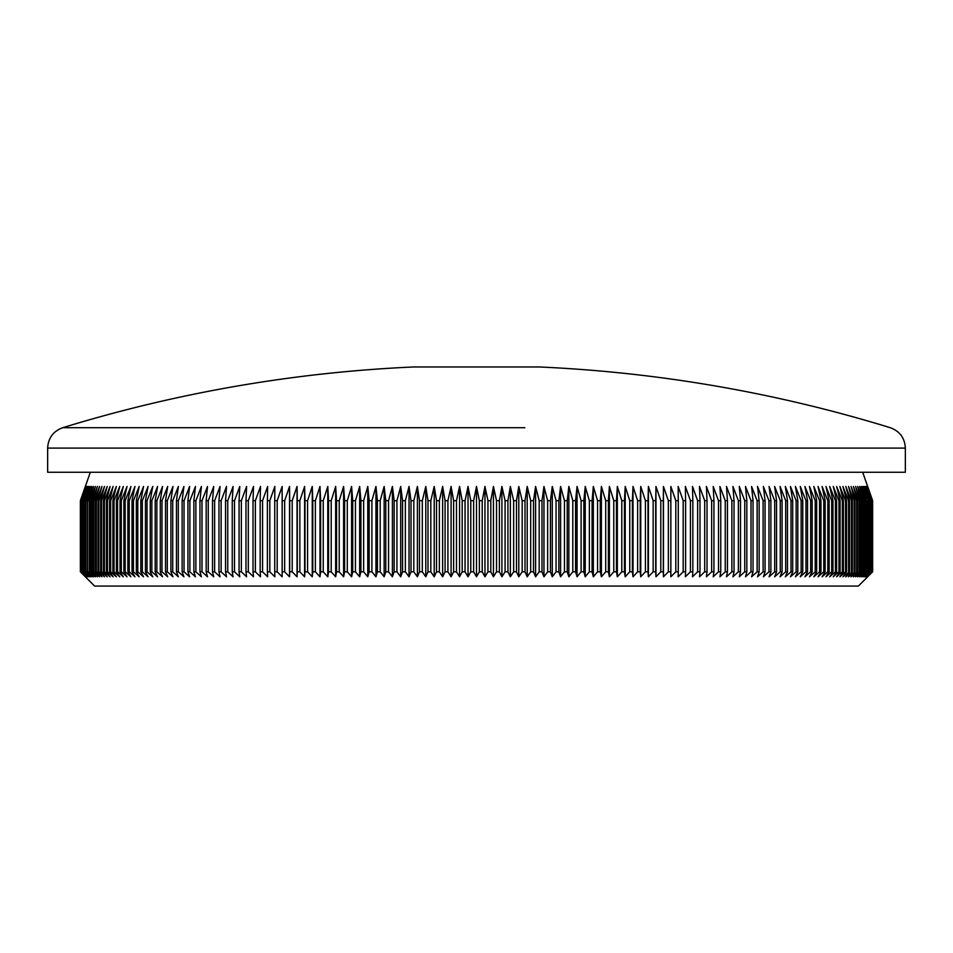 <?xml version="1.0" encoding="UTF-8"?>
<svg xmlns="http://www.w3.org/2000/svg" width="953" height="953" viewBox="0 0 953 953"><rect width="100%" height="100%" fill="white"/><g stroke="black" fill="none" stroke-linecap="round" stroke-linejoin="round"><path stroke-width="1.43" d="M428.135 427.706L62.719 427.706C53.237 431.209 48.222 437.999 47.65 448.101L905.35 448.101C904.778 437.999 899.763 431.209 890.281 427.706A1408.939 1408.939 0 0 0 539.005 366.953L413.995 366.953A1408.939 1408.939 0 0 0 62.719 427.706L524.865 427.706M465.052 500.694L462.205 500.694L462.205 571.812L465.052 571.812L465.052 500.694L468.03 486.471L470.782 500.694L473.629 500.694L476.5 486.471L479.371 500.694L482.218 500.694L484.97 486.471L487.948 500.694L490.795 500.694L493.44 486.471L496.525 500.694L499.372 500.694L501.909 486.471L505.09 500.694L507.925 500.694L510.355 486.471L513.643 500.694L516.478 500.694L518.789 486.471L522.184 500.694L525.008 500.694L527.212 486.471L530.69 500.694L533.513 500.694L535.598 486.471L539.184 500.694L541.995 500.694L543.96 486.471L547.641 500.694L550.441 500.694L552.287 486.471L556.064 500.694L558.851 500.694L560.59 486.471L564.462 500.694L567.226 500.694L568.846 486.471L572.801 500.694L575.564 500.694L577.053 486.471L581.104 500.694L583.844 500.694L585.225 486.471L589.359 500.694L592.087 500.694L593.338 486.471L597.555 500.694L600.271 500.694L601.403 486.471L605.703 500.694L608.383 500.694L609.396 486.471L613.78 500.694L616.448 500.694L617.341 486.471L621.797 500.694L624.441 500.694L625.216 486.471L629.754 500.694L632.375 500.694L633.018 486.471L637.628 500.694L640.225 500.694L640.738 486.471L645.431 500.694L648.004 500.694L648.397 486.471L653.15 500.694L655.7 500.694L655.962 486.471L660.798 500.694L663.312 500.694L663.455 486.471L668.351 500.694L670.829 500.694L670.852 486.471L675.808 500.694L678.262 500.694L678.167 486.471L683.182 500.694L685.6 500.694L685.374 486.471L690.448 500.694L692.843 500.694L692.497 486.471L697.632 500.694L699.978 500.694L699.502 486.471L704.696 500.694L707.019 500.694L706.411 486.471L711.653 500.694L713.94 500.694L713.213 486.471L718.502 500.694L720.754 500.694L719.908 486.471L725.245 500.694L727.449 500.694L726.484 486.471L731.868 500.694L734.036 500.694L732.94 486.471L738.372 500.694L740.493 500.694L739.278 486.471L744.746 500.694L746.83 500.694L745.496 486.471L751 500.694L753.037 500.694L751.583 486.471L757.123 500.694L759.124 500.694L757.552 486.471L763.115 500.694L765.068 500.694L763.377 486.471L768.964 500.694L770.882 500.694L769.071 486.471L774.694 500.694L776.552 500.694L774.622 486.471L780.269 500.694L782.091 500.694L780.042 486.471L785.701 500.694L787.476 500.694L785.32 486.471L791.002 500.694L792.717 500.694L790.442 486.471L796.136 500.694L797.816 500.694L795.421 486.471L801.139 500.694L802.76 500.694L800.258 486.471L805.976 500.694L807.548 500.694L804.94 486.471L810.669 500.694L812.182 500.694L809.466 486.471L815.196 500.694L816.661 500.694L813.826 486.471L819.568 500.694L820.986 500.694L818.043 486.471L823.773 500.694L825.143 500.694L822.094 486.471L827.823 500.694L829.134 500.694L825.977 486.471L831.707 500.694L832.958 500.694L829.706 486.471L835.424 500.694L836.615 500.694L833.267 486.471L838.974 500.694L840.105 500.694L836.651 486.471L842.345 500.694L843.429 500.694L839.879 486.471L845.549 500.694L846.574 500.694L842.928 486.471L848.587 500.694L849.552 500.694L845.811 486.471L851.446 500.694L852.351 500.694L848.515 486.471L854.126 500.694L854.972 500.694L851.041 486.471L856.628 500.694L857.414 500.694L853.4 486.471L858.951 500.694L859.689 500.694L855.58 486.471L861.095 500.694L861.774 500.694L857.581 486.471L863.061 500.694L863.68 500.694L859.403 486.471L864.847 500.694L861.047 486.471L866.456 500.694L862.501 486.471L868.302 500.694L863.787 486.471L869.47 500.694L864.883 486.471L870.458 500.694L865.8 486.471L871.268 500.694L866.527 486.471L871.888 500.694L867.087 486.471L872.317 500.694L867.444 486.471L872.567 500.694L867.635 486.471L872.638 500.694L872.638 571.812L858.415 586.047L94.585 586.047L80.362 571.812L80.362 500.694L85.365 486.471L80.433 500.694L80.493 571.812L80.433 500.694M862.679 472.247L872.638 500.694L872.638 571.812L867.635 576.791L872.567 571.812L867.444 576.791L872.317 571.812L867.087 576.791L871.888 571.812L866.527 576.791L871.268 571.812L865.8 576.791L870.458 571.812L864.883 576.791L869.47 571.812L863.787 576.791L868.302 571.812L862.501 576.791L866.944 571.812L861.047 576.791L865.395 571.812L859.403 576.791L863.68 571.812L857.581 576.791L861.774 571.812L855.58 576.791L859.689 571.812L853.4 576.791L857.414 571.812L851.041 576.791L854.972 571.812L848.515 576.791L852.351 571.812L845.811 576.791L849.552 571.812L842.928 576.791L846.574 571.812L845.549 571.812L839.879 576.791L843.429 571.812L842.345 571.812L836.651 576.791L840.105 571.812L838.974 571.812L833.267 576.791L836.615 571.812L835.424 571.812L829.706 576.791L832.958 571.812L831.707 571.812L825.977 576.791L829.134 571.812L827.823 571.812L822.094 576.791L825.143 571.812L823.773 571.812L818.043 576.791L820.986 571.812L819.568 571.812L813.826 576.791L816.661 571.812L815.196 571.812L809.466 576.791L812.182 571.812L810.669 571.812L804.94 576.791L807.548 571.812L805.976 571.812L800.258 576.791L802.76 571.812L801.139 571.812L795.421 576.791L797.816 571.812L796.136 571.812L790.442 576.791L792.717 571.812L791.002 571.812L785.32 576.791L787.476 571.812L785.701 571.812L780.042 576.791L782.091 571.812L780.269 571.812L774.622 576.791L776.552 571.812L774.694 571.812L769.071 576.791L770.882 571.812L768.964 571.812L763.377 576.791L765.068 571.812L763.115 571.812L757.552 576.791L759.124 571.812L757.123 571.812L751.583 576.791L753.037 571.812L751 571.812L745.496 576.791L746.83 571.812L744.746 571.812L739.278 576.791L740.493 571.812L738.372 571.812L732.94 576.791L734.036 571.812L731.868 571.812L726.484 576.791L727.449 571.812L725.245 571.812L719.908 576.791L720.754 571.812L718.502 571.812L713.213 576.791L713.94 571.812L711.653 571.812L706.411 576.791L707.019 571.812L704.696 571.812L699.502 576.791L699.978 571.812L697.632 571.812L692.497 576.791L692.843 571.812L690.448 571.812L685.374 576.791L685.6 571.812L683.182 571.812L678.167 576.791L678.262 571.812L675.808 571.812L670.852 576.791L670.829 571.812L668.351 571.812L663.455 576.791L663.312 571.812L660.798 571.812L655.962 576.791L655.7 571.812L653.15 571.812L648.397 576.791L648.004 571.812L645.431 571.812L640.738 576.791L640.225 571.812L637.628 571.812L633.018 576.791L632.375 571.812L629.754 571.812L625.216 576.791L624.441 571.812L621.797 571.812L617.341 576.791L616.448 571.812L613.78 571.812L609.396 576.791L608.383 571.812L605.703 571.812L601.403 576.791L600.271 571.812L597.555 571.812L593.338 576.791L592.087 571.812L589.359 571.812L585.225 576.791L583.844 571.812L581.104 571.812L577.053 576.791L575.564 571.812L572.801 571.812L568.846 576.791L567.226 571.812L564.462 571.812L560.59 576.791L558.851 571.812L556.064 571.812L552.287 576.791L550.441 571.812L547.641 571.812L543.96 576.791L541.995 571.812L539.184 571.812L535.598 576.791L533.513 571.812L530.69 571.812L527.212 576.791L525.008 571.812L522.184 571.812L518.789 576.791L516.478 571.812L513.643 571.812L510.355 576.791L507.925 571.812L505.09 571.812L501.909 576.791L499.372 571.812L496.525 571.812L493.44 576.791L490.795 571.812L487.948 571.812L484.97 576.791L482.218 571.812L479.371 571.812L476.5 576.791L473.629 571.812L470.782 571.812L468.03 576.791L465.052 571.812M905.35 448.101L905.35 472.247L47.65 472.247L47.65 448.101M482.218 500.694L482.218 571.812M479.371 500.694L479.371 571.812M487.948 500.694L487.948 571.812M490.795 500.694L490.795 571.812M496.525 500.694L496.525 571.812M499.372 500.694L499.372 571.812M505.09 500.694L505.09 571.812M507.925 500.694L507.925 571.812M513.643 500.694L513.643 571.812M516.478 500.694L516.478 571.812M522.184 500.694L522.184 571.812M525.008 500.694L525.008 571.812M530.69 500.694L530.69 571.812M533.513 500.694L533.513 571.812M539.184 500.694L539.184 571.812M541.995 500.694L541.995 571.812M547.641 500.694L547.641 571.812M550.441 500.694L550.441 571.812M556.064 500.694L556.064 571.812M558.851 500.694L558.851 571.812M564.462 500.694L564.462 571.812M567.226 500.694L567.226 571.812M572.801 500.694L572.801 571.812M575.564 500.694L575.564 571.812M581.104 500.694L581.104 571.812M583.844 500.694L583.844 571.812M589.359 500.694L589.359 571.812M592.087 500.694L592.087 571.812M597.555 500.694L597.555 571.812M600.271 500.694L600.271 571.812M605.703 500.694L605.703 571.812M608.383 500.694L608.383 571.812M613.78 500.694L613.78 571.812M616.448 500.694L616.448 571.812M621.797 500.694L621.797 571.812M624.441 500.694L624.441 571.812M629.754 500.694L629.754 571.812M632.375 500.694L632.375 571.812M637.628 500.694L637.628 571.812M640.225 500.694L640.225 571.812M645.431 500.694L645.431 571.812M648.004 500.694L648.004 571.812M653.15 500.694L653.15 571.812M655.7 500.694L655.7 571.812M660.798 500.694L660.798 571.812M663.312 500.694L663.312 571.812M668.351 500.694L668.351 571.812M670.829 500.694L670.829 571.812M675.808 500.694L675.808 571.812M678.262 500.694L678.262 571.812M683.182 500.694L683.182 571.812M685.6 500.694L685.6 571.812M690.448 500.694L690.448 571.812M692.843 500.694L692.843 571.812M697.632 500.694L697.632 571.812M699.978 500.694L699.978 571.812M704.696 500.694L704.696 571.812M707.019 500.694L707.019 571.812M711.653 500.694L711.653 571.812M713.94 500.694L713.94 571.812M718.502 500.694L718.502 571.812M720.754 500.694L720.754 571.812M725.245 500.694L725.245 571.812M727.449 500.694L727.449 571.812M731.868 500.694L731.868 571.812M734.036 500.694L734.036 571.812M738.372 500.694L738.372 571.812M740.493 500.694L740.493 571.812M744.746 500.694L744.746 571.812M746.83 500.694L746.83 571.812M751 500.694L751 571.812M753.037 500.694L753.037 571.812M757.123 500.694L757.123 571.812M759.124 500.694L759.124 571.812M763.115 500.694L763.115 571.812M765.068 500.694L765.068 571.812M768.964 500.694L768.964 571.812M770.882 500.694L770.882 571.812M774.694 500.694L774.694 571.812M776.552 500.694L776.552 571.812M780.269 500.694L780.269 571.812M782.091 500.694L782.091 571.812M785.701 500.694L785.701 571.812M787.476 500.694L787.476 571.812M791.002 500.694L791.002 571.812M792.717 500.694L792.717 571.812M796.136 500.694L796.136 571.812M797.816 500.694L797.816 571.812M801.139 500.694L801.139 571.812M802.76 500.694L802.76 571.812M805.976 500.694L805.976 571.812M807.548 500.694L807.548 571.812M810.669 500.694L810.669 571.812M812.182 500.694L812.182 571.812M815.196 500.694L815.196 571.812M816.661 500.694L816.661 571.812M819.568 500.694L819.568 571.812M820.986 500.694L820.986 571.812M823.773 500.694L823.773 571.812M825.143 500.694L825.143 571.812M827.823 500.694L827.823 571.812M829.134 500.694L829.134 571.812M831.707 500.694L831.707 571.812M832.958 500.694L832.958 571.812M835.424 500.694L835.424 571.812M836.615 500.694L836.615 571.812M838.974 500.694L838.974 571.812M840.105 500.694L840.105 571.812M842.345 500.694L842.345 571.812M843.429 500.694L843.429 571.812M845.549 500.694L845.549 571.812M846.574 500.694L846.574 571.812M848.587 500.694L848.587 571.812M849.552 500.694L849.552 571.812M851.446 500.694L851.446 571.812M852.351 500.694L852.351 571.812M854.126 500.694L854.126 571.812M854.972 500.694L854.972 571.812M856.628 500.694L856.628 571.812M857.414 500.694L857.414 571.812M858.951 500.694L858.951 571.812M859.689 500.694L859.689 571.812M861.095 500.694L861.095 571.812M861.774 500.694L861.774 571.812M863.061 500.694L863.061 571.812M863.68 500.694L863.68 571.812M864.847 500.694L864.847 571.812M865.395 500.694L865.395 571.812M866.456 500.694L866.456 571.812M866.944 500.694L866.944 571.812M867.873 500.694L867.873 571.812M868.302 500.694L868.302 571.812M869.1 500.694L869.1 571.812M869.47 500.694L869.47 571.812M870.16 500.694L870.16 571.812M870.458 500.694L870.458 571.812M871.018 500.694L871.018 571.812M871.268 500.694L871.268 571.812M871.709 500.694L871.709 571.812M871.888 500.694L871.888 571.812M872.198 500.694L872.198 571.812M872.317 500.694L872.317 571.812M872.507 500.694L872.507 571.812M872.567 500.694L872.567 571.812M80.683 500.694L80.683 571.812L80.683 500.694L85.556 486.471L80.493 500.694M81.112 500.694L81.112 571.812L81.112 500.694L85.913 486.471L80.802 500.694M81.732 500.694L81.732 571.812L81.732 500.694L86.473 486.471L81.291 500.694M82.542 500.694L82.542 571.812L82.542 500.694L87.2 486.471L81.982 500.694M83.53 500.694L83.53 571.812L83.53 500.694L88.117 486.471L82.84 500.694M84.698 500.694L84.698 571.812L84.698 500.694L89.213 486.471L83.9 500.694M86.056 500.694L86.056 571.812L86.056 500.694L90.499 486.471L85.127 500.694M87.605 500.694L87.605 571.812L87.605 500.694L91.953 486.471L86.544 500.694M89.32 500.694L89.32 571.812L89.939 571.812L89.939 500.694L89.32 500.694L93.597 486.471L88.152 500.694M91.226 500.694L91.226 571.812L91.905 571.812L91.905 500.694L91.226 500.694L95.419 486.471L89.939 500.694M93.311 500.694L93.311 571.812L94.049 571.812L94.049 500.694L93.311 500.694L97.42 486.471L91.905 500.694M95.586 500.694L95.586 571.812L96.372 571.812L96.372 500.694L95.586 500.694L99.6 486.471L94.049 500.694M98.028 500.694L98.028 571.812L98.874 571.812L98.874 500.694L98.028 500.694L101.959 486.471L96.372 500.694M100.649 500.694L100.649 571.812L101.554 571.812L101.554 500.694L100.649 500.694L104.485 486.471L98.874 500.694M103.448 500.694L103.448 571.812L104.413 571.812L104.413 500.694L103.448 500.694L107.189 486.471L101.554 500.694M106.426 500.694L106.426 571.812L107.451 571.812L107.451 500.694L106.426 500.694L110.072 486.471L104.413 500.694M109.571 500.694L109.571 571.812L110.655 571.812L110.655 500.694L109.571 500.694L113.121 486.471L107.451 500.694M112.895 500.694L112.895 571.812L114.026 571.812L114.026 500.694L112.895 500.694L116.349 486.471L110.655 500.694M116.385 500.694L116.385 571.812L117.576 571.812L117.576 500.694L116.385 500.694L119.733 486.471L114.026 500.694M120.042 500.694L120.042 571.812L121.293 571.812L121.293 500.694L120.042 500.694L123.294 486.471L117.576 500.694M123.866 500.694L123.866 571.812L125.177 571.812L125.177 500.694L123.866 500.694L127.023 486.471L121.293 500.694M127.857 500.694L127.857 571.812L129.227 571.812L129.227 500.694L127.857 500.694L130.906 486.471L125.177 500.694M132.014 500.694L132.014 571.812L133.432 571.812L133.432 500.694L132.014 500.694L134.957 486.471L129.227 500.694M136.339 500.694L136.339 571.812L137.804 571.812L137.804 500.694L136.339 500.694L139.174 486.471L133.432 500.694M140.818 500.694L140.818 571.812L142.331 571.812L142.331 500.694L140.818 500.694L143.534 486.471L137.804 500.694M145.452 500.694L145.452 571.812L147.024 571.812L147.024 500.694L145.452 500.694L148.06 486.471L142.331 500.694M150.24 500.694L150.24 571.812L151.861 571.812L151.861 500.694L150.24 500.694L152.742 486.471L147.024 500.694M155.184 500.694L155.184 571.812L156.864 571.812L156.864 500.694L155.184 500.694L157.579 486.471L151.861 500.694M160.283 500.694L160.283 571.812L161.998 571.812L161.998 500.694L160.283 500.694L162.558 486.471L156.864 500.694M165.524 500.694L165.524 571.812L167.299 571.812L167.299 500.694L165.524 500.694L167.68 486.471L161.998 500.694M170.909 500.694L170.909 571.812L172.731 571.812L172.731 500.694L170.909 500.694L172.958 486.471L167.299 500.694M176.448 500.694L176.448 571.812L178.306 571.812L178.306 500.694L176.448 500.694L178.378 486.471L172.731 500.694M182.118 500.694L182.118 571.812L184.036 571.812L184.036 500.694L182.118 500.694L183.929 486.471L178.306 500.694M187.932 500.694L187.932 571.812L189.885 571.812L189.885 500.694L187.932 500.694L189.623 486.471L184.036 500.694M193.876 500.694L193.876 571.812L195.877 571.812L195.877 500.694L193.876 500.694L195.448 486.471L189.885 500.694M199.963 500.694L199.963 571.812L202 571.812L202 500.694L199.963 500.694L201.417 486.471L195.877 500.694M206.17 500.694L206.17 571.812L208.254 571.812L208.254 500.694L206.17 500.694L207.504 486.471L202 500.694M212.507 500.694L212.507 571.812L214.628 571.812L214.628 500.694L212.507 500.694L213.722 486.471L208.254 500.694M218.964 500.694L218.964 571.812L221.132 571.812L221.132 500.694L218.964 500.694L220.06 486.471L214.628 500.694M225.551 500.694L225.551 571.812L227.755 571.812L227.755 500.694L225.551 500.694L226.516 486.471L221.132 500.694M232.246 500.694L232.246 571.812L234.498 571.812L234.498 500.694L232.246 500.694L233.092 486.471L227.755 500.694M239.06 500.694L239.06 571.812L241.347 571.812L241.347 500.694L239.06 500.694L239.787 486.471L234.498 500.694M245.981 500.694L245.981 571.812L248.304 571.812L248.304 500.694L245.981 500.694L246.589 486.471L241.347 500.694M253.022 500.694L253.022 571.812L255.368 571.812L255.368 500.694L253.022 500.694L253.498 486.471L248.304 500.694M260.157 500.694L260.157 571.812L262.551 571.812L262.551 500.694L260.157 500.694L260.503 486.471L255.368 500.694M267.4 500.694L267.4 571.812L269.818 571.812L269.818 500.694L267.4 500.694L267.626 486.471L262.551 500.694M274.738 500.694L274.738 571.812L277.192 571.812L277.192 500.694L274.738 500.694L274.833 486.471L269.818 500.694M282.171 500.694L282.171 571.812L284.649 571.812L284.649 500.694L282.171 500.694L282.148 486.471L282.148 576.791L277.192 571.812M289.688 500.694L289.688 571.812L292.202 571.812L292.202 500.694L289.688 500.694L289.545 486.471L289.545 576.791L284.649 571.812M297.3 500.694L297.3 571.812L299.85 571.812L299.85 500.694L297.3 500.694L297.038 486.471L297.038 576.791L292.202 571.812M304.996 500.694L304.996 571.812L307.569 571.812L307.569 500.694L304.996 500.694L304.603 486.471L304.603 576.791L299.85 571.812M312.775 500.694L312.775 571.812L315.372 571.812L315.372 500.694L312.775 500.694L312.262 486.471L312.262 576.791L307.569 571.812M320.625 500.694L320.625 571.812L323.246 571.812L323.246 500.694L320.625 500.694L319.982 486.471L319.982 576.791L315.372 571.812M328.559 500.694L328.559 571.812L331.203 571.812L331.203 500.694L328.559 500.694L327.784 486.471L327.784 576.791L323.246 571.812M336.552 500.694L336.552 571.812L339.22 571.812L339.22 500.694L336.552 500.694L335.659 486.471L335.659 576.791L331.203 571.812M344.617 500.694L344.617 571.812L347.297 571.812L347.297 500.694L344.617 500.694L343.604 486.471L343.604 576.791L339.22 571.812M352.729 500.694L352.729 571.812L355.445 571.812L355.445 500.694L352.729 500.694L351.597 486.471L351.597 576.791L347.297 571.812M360.913 500.694L360.913 571.812L363.641 571.812L363.641 500.694L360.913 500.694L359.662 486.471L359.662 576.791L355.445 571.812M369.156 500.694L369.156 571.812L371.896 571.812L371.896 500.694L369.156 500.694L367.775 486.471L367.775 576.791L363.641 571.812M377.436 500.694L377.436 571.812L380.199 571.812L380.199 500.694L377.436 500.694L375.947 486.471L375.947 576.791L371.896 571.812M385.774 500.694L385.774 571.812L388.538 571.812L388.538 500.694L385.774 500.694L384.154 486.471L384.154 576.791L380.199 571.812M394.149 500.694L394.149 571.812L396.936 571.812L396.936 500.694L394.149 500.694L392.41 486.471L392.41 576.791L388.538 571.812M402.559 500.694L402.559 571.812L405.359 571.812L405.359 500.694L402.559 500.694L400.713 486.471L400.713 576.791L396.936 571.812M411.005 500.694L411.005 571.812L413.816 571.812L413.816 500.694L411.005 500.694L409.04 486.471L409.04 576.791L405.359 571.812M419.487 500.694L419.487 571.812L422.31 571.812L422.31 500.694L419.487 500.694L417.402 486.471L417.402 576.791L413.816 571.812M427.992 500.694L427.992 571.812L430.816 571.812L430.816 500.694L427.992 500.694L425.788 486.471L425.788 576.791L422.31 571.812M436.522 500.694L436.522 571.812L439.357 571.812L439.357 500.694L436.522 500.694L434.211 486.471L434.211 576.791L430.816 571.812M445.075 500.694L445.075 571.812L447.91 571.812L447.91 500.694L445.075 500.694L442.645 486.471L442.645 576.791L439.357 571.812M453.628 500.694L453.628 571.812L456.475 571.812L456.475 500.694L453.628 500.694L451.091 486.471L451.091 576.791L447.91 571.812M277.192 500.694L282.148 486.471M284.649 500.694L289.545 486.471M292.202 500.694L297.038 486.471M299.85 500.694L304.603 486.471M307.569 500.694L312.262 486.471M315.372 500.694L319.982 486.471M323.246 500.694L327.784 486.471M331.203 500.694L335.659 486.471M339.22 500.694L343.604 486.471M347.297 500.694L351.597 486.471M355.445 500.694L359.662 486.471M363.641 500.694L367.775 486.471M371.896 500.694L375.947 486.471M380.199 500.694L384.154 486.471M388.538 500.694L392.41 486.471M396.936 500.694L400.713 486.471M405.359 500.694L409.04 486.471M413.816 500.694L417.402 486.471M422.31 500.694L425.788 486.471M430.816 500.694L434.211 486.471M439.357 500.694L442.645 486.471M447.91 500.694L451.091 486.471M456.475 500.694L459.56 486.471L462.205 500.694M470.782 500.694L470.782 571.812M473.629 500.694L473.629 571.812M462.205 571.812L459.56 576.791L456.475 571.812M453.628 571.812L451.091 576.791M445.075 571.812L442.645 576.791M436.522 571.812L434.211 576.791M427.992 571.812L425.788 576.791M419.487 571.812L417.402 576.791M411.005 571.812L409.04 576.791M402.559 571.812L400.713 576.791M394.149 571.812L392.41 576.791M385.774 571.812L384.154 576.791M377.436 571.812L375.947 576.791M369.156 571.812L367.775 576.791M360.913 571.812L359.662 576.791M352.729 571.812L351.597 576.791M344.617 571.812L343.604 576.791M336.552 571.812L335.659 576.791M328.559 571.812L327.784 576.791M320.625 571.812L319.982 576.791M312.775 571.812L312.262 576.791M304.996 571.812L304.603 576.791M297.3 571.812L297.038 576.791M289.688 571.812L289.545 576.791M282.171 571.812L282.148 576.791M274.738 571.812L274.833 576.791L269.818 571.812M267.4 571.812L267.626 576.791L262.551 571.812M260.157 571.812L260.503 576.791L255.368 571.812M253.022 571.812L253.498 576.791L248.304 571.812M245.981 571.812L246.589 576.791L241.347 571.812M239.06 571.812L239.787 576.791L234.498 571.812M232.246 571.812L233.092 576.791L227.755 571.812M225.551 571.812L226.516 576.791L221.132 571.812M218.964 571.812L220.06 576.791L214.628 571.812M212.507 571.812L213.722 576.791L208.254 571.812M206.17 571.812L207.504 576.791L202 571.812M199.963 571.812L201.417 576.791L195.877 571.812M193.876 571.812L195.448 576.791L189.885 571.812M187.932 571.812L189.623 576.791L184.036 571.812M182.118 571.812L183.929 576.791L178.306 571.812M176.448 571.812L178.378 576.791L172.731 571.812M170.909 571.812L172.958 576.791L167.299 571.812M165.524 571.812L167.68 576.791L161.998 571.812M160.283 571.812L162.558 576.791L156.864 571.812M155.184 571.812L157.579 576.791L151.861 571.812M150.24 571.812L152.742 576.791L147.024 571.812M145.452 571.812L148.06 576.791L142.331 571.812M140.818 571.812L143.534 576.791L137.804 571.812M136.339 571.812L139.174 576.791L133.432 571.812M132.014 571.812L134.957 576.791L129.227 571.812M127.857 571.812L130.906 576.791L125.177 571.812M123.866 571.812L127.023 576.791L121.293 571.812M120.042 571.812L123.294 576.791L117.576 571.812M116.385 571.812L119.733 576.791L114.026 571.812M112.895 571.812L116.349 576.791L110.655 571.812M109.571 571.812L113.121 576.791L107.451 571.812M106.426 571.812L110.072 576.791L104.413 571.812M103.448 571.812L107.189 576.791L101.554 571.812M100.649 571.812L104.485 576.791L98.874 571.812M98.028 571.812L101.959 576.791L96.372 571.812M95.586 571.812L99.6 576.791L94.049 571.812M93.311 571.812L97.42 576.791L91.905 571.812M91.226 571.812L95.419 576.791L89.939 571.812M89.32 571.812L93.597 576.791L88.152 571.812M87.605 571.812L91.953 576.791L86.544 571.812M86.056 571.812L90.499 576.791L85.127 571.812M84.698 571.812L89.213 576.791L83.9 571.812M83.53 571.812L88.117 576.791L82.84 571.812M82.542 571.812L87.2 576.791L81.982 571.812M81.732 571.812L86.473 576.791L81.291 571.812M81.112 571.812L85.913 576.791L80.802 571.812M80.683 571.812L85.556 576.791L80.493 571.812M80.433 571.812L85.365 576.791L80.362 571.812L80.362 500.694L90.321 472.247M476.5 486.471L476.5 576.791M468.03 486.471L468.03 576.791M459.56 486.471L459.56 576.791M670.852 486.471L670.852 576.791M663.455 486.471L663.455 576.791M655.962 486.471L655.962 576.791M648.397 486.471L648.397 576.791M640.738 486.471L640.738 576.791M633.018 486.471L633.018 576.791M625.216 486.471L625.216 576.791M617.341 486.471L617.341 576.791M609.396 486.471L609.396 576.791M601.403 486.471L601.403 576.791M593.338 486.471L593.338 576.791M585.225 486.471L585.225 576.791M577.053 486.471L577.053 576.791M568.846 486.471L568.846 576.791M560.59 486.471L560.59 576.791M552.287 486.471L552.287 576.791M543.96 486.471L543.96 576.791M535.598 486.471L535.598 576.791M527.212 486.471L527.212 576.791M518.789 486.471L518.789 576.791M510.355 486.471L510.355 576.791M501.909 486.471L501.909 576.791M493.44 486.471L493.44 576.791M484.97 486.471L484.97 576.791"/></g></svg>
